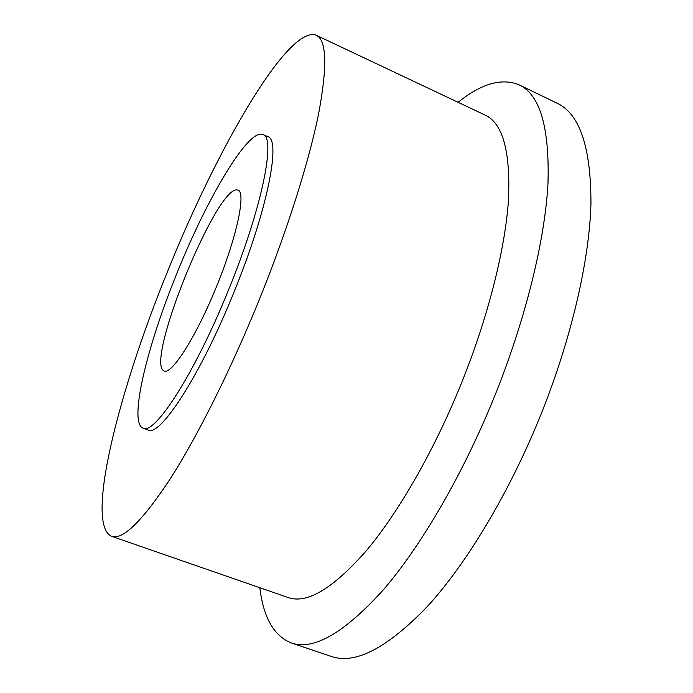<?xml version="1.0" encoding="UTF-8"?>
<svg xmlns="http://www.w3.org/2000/svg" width="693" height="693" viewBox="0 0 693 693"><rect width="100%" height="100%" fill="white"/><g stroke="black" fill="none" stroke-linecap="round" stroke-linejoin="round"><path stroke-width="1.04" d="M143.035 428.127L148.033 429.981C159.728 437.69 200.779 374.93 234.321 291.337C267.671 209.745 281.211 139.475 267.819 136.677L262.95 134.511C248.406 127.997 207.025 198.293 177.053 272.929C147.063 346.084 128.352 422.704 143.035 428.127C154.461 435.732 195.261 372.791 228.863 289.102C262.249 207.406 276.083 137.179 262.95 134.511M111.512 536.287L288.132 597.539C306.982 604.201 333.082 588.556 366.432 550.606C398.856 512.006 434.676 449.679 461.876 382.129C488.426 315.982 505.18 248.761 508.445 200.312C510.637 151.741 502.875 123.337 485.169 115.107L316.164 35.204C287.959 24.87 216.701 149.238 167.966 270.487C119.187 389.501 84.563 524.237 111.512 536.287C122.635 540.332 142.117 521.318 169.976 479.235C197.349 436.599 230.838 369.845 259.451 299.229C287.404 230.102 308.983 161.512 318.598 113.791C327.503 66.173 326.689 39.977 316.164 35.204M259.832 587.725C263.375 617.446 273.813 635.836 291.155 642.905C313.444 650.796 344.17 633.107 383.324 589.847C421.431 545.66 463.548 473.449 495.183 394.793C526.048 317.827 544.967 239.596 547.972 183.532C549.644 127.46 540.012 94.56 519.083 84.832C501.749 77.737 481.418 83.558 458.082 102.304M291.155 642.905L331.107 656.375C355.266 664.873 387.578 647.998 428.04 605.76C467.351 562.577 509.996 491.51 541.268 413.678C571.751 337.5 589.474 259.676 590.947 203.465C590.99 147.193 579.695 113.765 557.042 103.179L519.083 84.832M163.323 370.486C146.544 358.55 215.099 189.639 236.564 189.873L238.063 190.099C246.171 192.593 236.885 236.859 216.433 286.807C196.076 336.789 171.717 374.904 164.18 371.006L163.323 370.486"/></g></svg>
